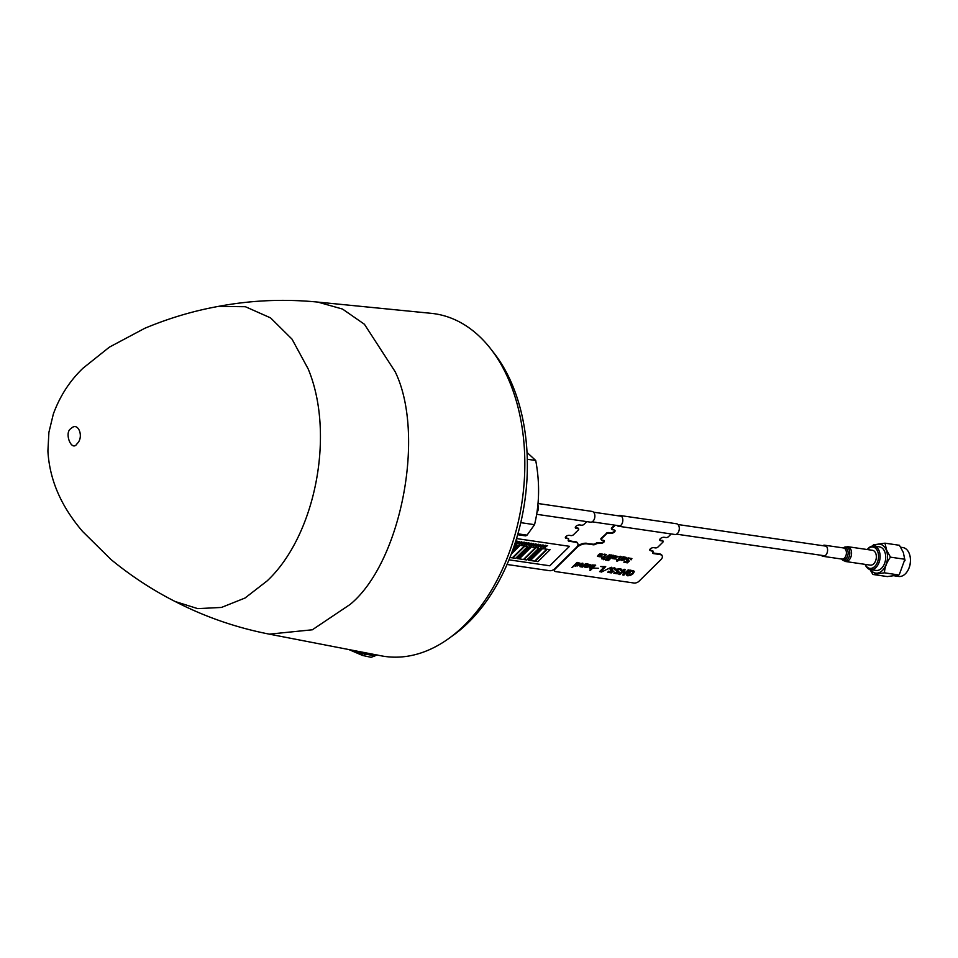 <?xml version="1.0" encoding="UTF-8"?>
<svg xmlns="http://www.w3.org/2000/svg" width="958" height="958" viewBox="0 0 958 958"><rect width="100%" height="100%" fill="white"/><g stroke="black" fill="none" stroke-linecap="round" stroke-linejoin="round"><path stroke-width="1.44" d="M381.152 655.811A173.135 113.679 -81.7 0 0 500.507 573.327A173.135 113.679 -81.7 0 0 510.913 385.08A173.135 113.679 -81.7 0 0 431.184 313.326L317.84 302.093L342.509 309.051L364.423 324.259L395.139 371.668C425.867 434.537 401.115 562.538 350.137 604.426L312.332 629.789L269.33 634.148L381.152 655.811M377.105 654.913L374.782 655.979L366.291 654.17L362.699 655.5L371.093 657.308L374.782 655.979M362.435 653.116L366.291 654.17L364.363 652.458L360.807 653.2A174.536 114.601 98.3 0 1 353.777 650.506M362.579 652.985L375.213 655.547M450.715 637.07A168.548 110.673 -81.7 0 0 513.811 388.553A168.548 110.673 -81.7 0 0 492.484 351.179M865.254 564.382A10.766 7.065 -81.7 0 0 874.953 566.25A10.766 7.065 -81.7 0 0 877.672 551.485A10.766 7.065 -81.7 0 0 867.421 549.557M867.289 549.545A11.891 7.808 98.3 0 1 873.924 546.06A11.891 7.808 98.3 0 1 879.169 550.958A11.891 7.808 98.3 0 1 878.522 563.735A11.891 7.808 98.3 0 1 870.487 569.603A11.891 7.808 98.3 0 1 865.242 564.693A11.891 7.808 98.3 0 1 865.122 564.37M870.487 569.603L876.079 570.417A11.891 7.808 -81.7 0 0 884.114 564.549A11.891 7.808 -81.7 0 0 884.749 551.784A11.891 7.808 -81.7 0 0 879.516 546.874L873.924 546.06M872.343 546.072L873.48 544.827L884.988 543.174L886.581 550L890.473 557.161C886.761 562.118 884.749 567.34 884.45 572.812L872.942 574.465L869.924 569.483M884.45 572.812L898.844 574.992L887.371 576.572L872.942 574.465M899.334 574.501L904.903 559.268L890.473 557.161M884.988 543.174L899.418 545.282L903.322 552.443L905.023 560.622M894.628 575.866L898.604 576.453A14.609 9.592 -81.7 0 0 907.945 570.321A14.609 9.592 -81.7 0 0 910.016 556.095A14.609 9.592 -81.7 0 0 909.262 553.556A14.609 9.592 -81.7 0 0 902.831 547.545L900.963 547.269M910.064 556.287A13.855 9.101 98.3 0 1 910.1 556.478A13.855 9.101 98.3 0 1 908.124 569.974A13.855 9.101 98.3 0 1 908.028 570.142M845.495 561.496L870.283 565.124A7.496 4.922 -81.7 0 0 875.349 561.424A7.496 4.922 -81.7 0 0 875.744 553.377A7.496 4.922 -81.7 0 0 872.451 550.299L847.662 546.671L843.77 547.569A6.993 4.586 -81.7 0 1 849.279 549.844A6.993 4.586 -81.7 0 1 848.034 558.801A6.993 4.586 -81.7 0 1 842.022 559.532L845.495 561.496A7.496 4.922 -81.7 0 0 850.56 557.807A7.496 4.922 -81.7 0 0 850.967 549.76A7.496 4.922 -81.7 0 0 847.662 546.671M821.317 555.317A5.616 3.688 -81.7 0 0 823.03 556.323A5.616 3.688 -81.7 0 0 826.826 553.556A5.616 3.688 -81.7 0 0 827.137 547.521A5.616 3.688 -81.7 0 0 824.658 545.21A5.616 3.688 -81.7 0 0 822.73 545.677M527.032 452.439L535.726 460.487C539.881 482.82 539.498 504.219 534.552 524.673L527.044 535.151L525.295 534.995M535.726 460.487L527.295 459.253M534.552 524.673L520.769 522.661M568.178 540.384A2.623 1.293 158.6 0 0 568.896 540.659L575.159 541.869A7.496 3.712 -21.4 0 1 577.746 543.461A7.496 3.712 -21.4 0 1 577.806 543.605M575.039 541.557A7.496 3.712 -21.4 0 1 577.626 543.15A7.496 3.712 -21.4 0 1 577.722 543.461L577.626 543.15M565.34 537.486A2.623 1.293 158.6 0 0 566.058 537.761L566.166 538.073A2.623 1.293 158.6 0 1 565.34 537.654M575.291 527.451A2.994 1.485 158.6 0 0 576.129 527.81L578.045 528.672A1.868 0.922 -21.4 0 1 578.357 529.954L573.531 534.708A1.868 0.922 -21.4 0 1 571.04 535.594L569.363 535.342A2.623 1.293 158.6 0 0 565.867 536.576A2.623 1.293 158.6 0 0 566.286 538.372L568.525 538.695L568.705 539.474A2.623 1.293 158.6 0 0 569.124 541.27L575.279 542.168A7.496 3.712 -21.4 0 1 576.488 547.305L554.562 568.944A3.748 1.856 -21.4 0 1 549.581 570.693L507.033 564.478M575.291 527.63A2.994 1.485 158.6 0 0 576.249 528.121L578.045 528.672M576.129 527.81L577.818 528.062A1.868 0.922 -21.4 0 1 578.464 528.804M566.058 537.761L568.597 538.707M586.799 521.619L584.045 524.325A1.868 0.922 -21.4 0 1 581.554 525.212L579.877 524.96A2.994 1.485 158.6 0 0 575.89 526.361A2.994 1.485 158.6 0 0 576.369 528.421M536.66 514.302L590.487 522.158A5.437 3.569 -81.7 0 0 594.152 519.487A5.437 3.569 -81.7 0 0 594.451 513.656A5.437 3.569 -81.7 0 0 592.056 511.416L538.013 503.513M536.947 512.446A5.437 3.569 -81.7 0 0 537.977 505.405A5.437 3.569 -81.7 0 0 537.857 505.117M634.352 571.411L633.274 573.567L630.34 575.459L627.73 575.794L626.4 574.944L626.927 573.674L627.861 573.818L627.466 574.728L628.304 575.231L632.352 573.435L633.286 571.675L632.28 571.076L629.681 571.878L629.717 573.088L627.694 572.788L630.376 570.142L634.352 571.411M605.707 566.609L600.51 571.746L599.588 571.615L604.223 567.052L600.642 566.525L605.707 566.609L600.666 566.501M629.274 561.16L627.346 562.849L623.909 562.274L624.376 561.196L625.778 562.406L627.909 561.891L626.161 559.7L628.101 557.915L631.897 558.574L631.25 559.783L629.849 558.31L627.538 558.873L629.274 561.16L627.298 559.328M615.252 525.212L612.006 528.409A1.868 0.922 158.6 0 0 612.306 529.702L613.982 529.942A2.994 1.485 -21.4 0 1 615.024 530.576A2.994 1.485 -21.4 0 1 613.707 532.588A2.994 1.485 -21.4 0 1 610.474 533.402L608.797 533.163A1.868 0.922 158.6 0 0 606.306 534.037L601.48 538.791A1.868 0.922 158.6 0 0 601.133 539.677A1.868 0.922 158.6 0 0 601.78 540.084L603.468 540.324A2.623 1.293 -21.4 0 1 604.366 540.887A2.623 1.293 -21.4 0 1 603.229 542.635A2.623 1.293 -21.4 0 1 600.391 543.354L596.666 543.557A2.623 1.293 -21.4 0 1 593.17 544.779L587.026 543.881A7.496 3.712 158.6 0 0 577.051 547.389L555.125 569.016A3.748 1.856 158.6 0 0 555.736 571.591L633.992 583.027A3.748 1.856 158.6 0 0 638.986 581.266L660.9 559.64A7.496 3.712 158.6 0 0 659.691 554.502L653.548 553.604A2.623 1.293 -21.4 0 1 653.128 551.808L650.59 550.407A2.623 1.293 -21.4 0 1 649.764 549.988M577.051 547.389L555.125 569.016M596.666 543.557L596.547 543.246A2.623 1.293 -21.4 0 1 593.05 544.479L593.17 544.779M600.391 543.354L600.271 543.054A2.623 1.293 -21.4 0 0 602.965 542.42A2.623 1.293 -21.4 0 0 604.294 540.743M608.797 533.163L608.677 532.852A1.868 0.922 158.6 0 0 606.186 533.738L601.361 538.492A1.868 0.922 158.6 0 0 601.013 539.378A1.868 0.922 158.6 0 0 601.109 539.522M610.474 533.402L610.354 533.103A2.994 1.485 -21.4 0 0 613.455 532.361A2.994 1.485 -21.4 0 0 614.94 530.433M614.88 525.152L612.006 528.409M650.71 550.706A2.623 1.293 -21.4 0 1 649.799 550.143A2.623 1.293 -21.4 0 1 650.949 548.395A2.623 1.293 -21.4 0 1 653.775 547.677L655.452 547.916A1.868 0.922 158.6 0 0 657.954 547.042L662.768 542.288A1.868 0.922 158.6 0 0 662.469 540.995L660.792 540.755A2.994 1.485 -21.4 0 1 659.763 540.12A2.994 1.485 -21.4 0 1 661.068 538.109A2.994 1.485 -21.4 0 1 664.301 537.294L665.978 537.534A1.868 0.922 158.6 0 0 668.468 536.66L671.211 533.953M662.888 541.138A1.868 0.922 158.6 0 0 662.229 540.396L660.673 540.456A2.994 1.485 -21.4 0 1 659.715 539.965A2.994 1.485 -21.4 0 0 660.673 540.456L662.469 540.995M602.965 554.215L600.283 556.826L597.505 556.382L598.295 554.993L601.444 555.46L601.361 554.083L598.786 554.466L600.115 553.724L602.965 554.215M601.672 558.789L602.798 557.64L601.516 557.448L602.007 556.921L603.336 557.113L605.432 554.814M601.54 557.424L603.348 557.149L605.312 555.209L603.875 554.718L604.462 554.155L606.414 554.514M605.049 554.622L606.426 554.538L604.175 557.269L605.037 557.364L602.474 558.933L601.648 558.813L602.845 557.64M609.456 554.718L605.216 557.963L609.456 554.718M605.073 559.041L603.456 559.7L605.073 559.041M611.575 555.017L606.378 560.191L605.54 560.047L610.749 554.898L611.575 555.017L605.552 560.071M607.671 560.382L612.88 555.245L613.707 555.365L608.498 560.502L607.671 560.382L612.869 555.209L613.671 555.353M617.79 556.382L615.108 558.993L612.342 558.55L613.12 557.161L616.269 557.628L616.186 556.251L613.611 556.634L614.94 555.891L617.79 556.382M616.509 560.957L617.635 559.807M619.024 559.4L619.874 559.532L619.383 560.059L617.311 561.101L616.485 560.981L617.67 559.807L616.341 559.58L618.161 559.28L620.269 556.981M619.886 556.79L621.239 556.682M616.353 559.616L618.173 559.304L620.281 557.017L618.712 556.885L620.401 556.275L621.251 556.706L619 559.436L619.85 559.556M621.658 559.604L624.496 559.664M621.706 560.442L620.64 559.903L623.083 556.706L626.532 557.484L625.203 558.837L621.874 559.185L622.149 559.915L624.532 559.676L621.718 560.466L620.652 559.939L623.095 556.73L626.544 557.52M623.933 562.358L624.365 561.172L627.143 562.298L627.741 561.041M626.424 560.059L626.508 558.825L628.089 557.879L631.885 558.538M630.376 559.64L630.819 558.801L629.837 558.274M571.866 567.567L577.075 562.43L579.985 563.172L579.291 564.681L577.279 565.974L574.92 565.495L571.866 567.567L577.063 562.394L577.866 562.538M575.662 566.166L574.908 565.459M581.734 566.944L582.32 566.37L580.177 566.813L579.566 565.651L582.093 563.16L582.919 563.28L580.764 566.322L585.937 563.687L582.536 567.088L581.71 566.968L582.248 566.394M580.165 566.789L579.554 565.627L582.883 563.28M587.362 566.633L588.212 566.753L586.979 567.399L584.332 567.016L586.775 563.819L590.224 564.597L588.883 565.915L585.554 566.262L585.829 566.992L587.362 566.633M590.128 568.298L589.242 567.723L590.02 566.25L592.008 564.992L595.696 565.148L590.487 570.285L589.661 570.166L591.852 567.998L589.23 567.699L591.996 564.957L595.66 565.136M589.685 570.142L591.781 568.034M598.415 568.262L593.481 568.106L598.415 568.262M599.612 571.591L604.175 567.04M601.277 572.106L611.336 567.244M607.887 572.429L608.318 571.243L611.096 572.369L611.695 571.112M610.39 570.154L610.474 568.932L612.054 567.986L615.85 568.645L615.204 569.866L613.803 568.381L611.491 568.944L613.216 571.196L611.3 572.92L607.863 572.345L608.33 571.267L609.731 572.477L611.863 571.962L610.102 569.747L610.462 568.896L614.401 567.783L615.838 568.609M614.294 569.699L614.773 568.872L613.791 568.345M613.874 573.303L614.306 572.118L617.084 573.243L617.682 571.986M617.239 570.273L619.215 572.106L617.287 573.794L613.85 573.219L614.317 572.142L615.719 573.351L617.85 572.836L616.09 570.621L616.449 569.77L620.389 568.657L621.826 569.483M616.377 571.028L616.461 569.806L618.042 568.86L620.401 568.693L621.838 569.519L621.179 570.74L619.778 569.22L617.251 570.297L619.203 572.07M624.077 573.902L628.161 569.866L629.059 570.022M622.892 574.992L623.898 570.537M618.916 574.417L624.089 569.268L625.047 569.435M626.436 575.063L626.915 573.65L627.849 573.782L627.454 574.692L628.292 575.195L632.34 573.411L633.274 571.639L632.268 571.052M629.214 572.333L630.256 572.513M627.718 572.764L631.011 570.238M630.735 570.752L632.927 570.489L634.34 571.387M590.248 567.399L592.966 566.861L593.17 565.304M629.095 570.022L623.886 575.171L622.892 575.028L623.921 570.513L619.802 574.572L618.88 574.441L624.101 569.291L625.071 569.435L624.065 573.95L628.173 569.89L629.095 570.022M590.715 567.771L593.721 565.723L590.87 566.37L590.715 567.771M577.482 562.969L579.997 563.196M576.105 565.627L579.015 563.508L576.153 564.226L576.105 565.627M580.297 566.07L581.853 566.166L585.949 563.723M586.787 565.088L586.176 565.699L587.841 565.627L589.194 564.825L586.787 565.088M620.293 570.609L620.772 569.782L619.79 569.256M622.496 558.61L625.514 557.748L622.496 558.61M604.175 557.269L605.049 557.388M622.484 558.586L625.502 557.712M611.264 569.423L613.228 571.231M575.602 565.256L578.428 564.525L578.56 563.172M660.553 540.144A2.994 1.485 -21.4 0 1 659.703 539.785M614.832 530.301A2.994 1.485 -21.4 0 1 613.192 532.145A2.994 1.485 -21.4 0 1 610.234 532.804L608.677 532.852A1.868 0.922 158.6 0 0 606.186 533.738L601.241 538.192A1.868 0.922 158.6 0 0 600.989 539.222M608.558 532.552A1.868 0.922 158.6 0 0 606.067 533.426M604.175 540.611A2.623 1.293 -21.4 0 1 602.714 542.192A2.623 1.293 -21.4 0 1 600.151 542.743L596.427 542.947A2.623 1.293 -21.4 0 1 592.93 544.18L586.907 543.581A7.496 3.712 158.6 0 0 576.932 547.09L554.945 568.561M586.787 543.282A7.496 3.712 158.6 0 0 577.327 546.323M554.323 569.16A3.748 1.856 158.6 0 0 554.371 570.477M614.509 525.104L611.767 527.81A1.868 0.922 158.6 0 0 611.647 528.948M653.021 551.042L650.47 550.096A2.623 1.293 -21.4 0 1 649.764 549.808M662.146 555.796A7.496 3.712 158.6 0 0 659.463 553.892L653.308 552.994A2.623 1.293 -21.4 0 1 652.602 552.706M618.365 515.823A5.437 3.569 98.3 0 1 620.006 515.5A5.437 3.569 98.3 0 1 622.401 517.739A5.437 3.569 98.3 0 1 622.101 523.571A5.437 3.569 98.3 0 1 618.437 526.241A5.437 3.569 98.3 0 1 616.952 525.463M620.006 515.5L676.48 523.751A5.437 3.569 98.3 0 1 678.863 525.978A5.437 3.569 98.3 0 1 678.575 531.822A5.437 3.569 98.3 0 1 674.899 534.492L618.437 526.241M523.475 559.484L535.522 547.593L531.331 546.982L519.272 558.873L523.475 559.484M535.486 547.581L531.319 546.946L519.308 558.849M524.026 543.449L522.062 544.36L524.014 543.426L524.218 542.18L524.337 543.27L526.337 542.491L524.301 543.461L524.11 544.647L523.978 543.617L522.122 544.36M508.997 559.831L549.784 565.783L569.507 546.323L516.53 538.576M515.608 541.533L516.829 541.138M517.404 541.222L515.033 543.318L516.913 542.384L517.128 541.15L517.248 542.264L519.248 541.486L517.224 542.456L517.021 543.641L516.877 542.623M517.26 542.228L519.188 541.486M519.571 542.779L519.38 543.964L519.248 542.923L517.332 543.665L519.284 542.731L519.487 541.498L519.607 542.575L521.607 541.809L519.571 542.779M521.942 543.114L521.739 544.312L521.619 543.27L519.703 544.012L521.643 543.078L521.859 541.845L521.966 542.923L523.966 542.144L521.942 543.114M526.72 543.605L528.708 542.875L526.684 543.845L526.481 545.03L526.337 544M524.481 544.707L526.864 542.599M526.193 544.982L526.361 543.988L524.445 544.731L526.385 543.797L526.601 542.563L526.708 543.641L528.648 542.863M529.032 544.156L528.84 545.341L528.708 544.312L526.792 545.042L528.744 544.108L528.948 542.875L529.067 543.964L531.067 543.186L529.032 544.156M531.403 544.503L531.199 545.689L531.079 544.659L529.163 545.389L531.115 544.455L531.319 543.222L531.427 544.3L533.426 543.533L531.403 544.503M533.762 544.851L533.57 546.036L533.438 545.006L531.522 545.737L533.474 544.803L533.678 543.569L533.798 544.647L535.797 543.881L533.762 544.851M536.133 545.198L535.929 546.383L535.809 545.341L533.893 546.084L535.845 545.15L536.049 543.916L536.157 544.994L538.156 544.228L536.133 545.198M538.492 545.533L538.3 546.731L538.168 545.689L536.252 546.431L538.204 545.497L538.408 544.264L538.528 545.341L540.528 544.563L538.492 545.533M540.863 545.88L540.659 547.066L540.54 546.036L538.624 546.779L540.575 545.844L540.779 544.599L540.899 545.689L542.887 544.91L540.863 545.88M543.222 546.228L543.03 547.413L542.899 546.383L540.983 547.114L542.935 546.192L543.138 544.946L543.258 546.036L545.258 545.258L543.222 546.228M545.641 546.371L547.629 545.641L545.605 546.599L545.401 547.796L545.258 546.767L543.366 547.497L545.318 546.563L545.521 545.33L545.641 546.407L547.581 545.629M543.414 547.473L545.797 545.341M546.671 549.221L542.503 548.587L530.481 560.478M550.024 549.712L547.258 549.281L535.235 561.172M541.953 548.527L540.552 548.323L528.505 560.226L529.894 560.43L541.953 548.527L540.552 548.299L528.529 560.202M538.839 548.072L536.073 547.641L524.05 559.544M530.732 546.886L529.367 546.659L517.308 558.562L518.721 558.789L530.768 546.898L529.379 546.695L517.32 558.586M509.931 557.508L512.291 557.855L524.349 545.952L520.134 545.318L511.261 554.083M527.702 546.443L524.9 546.036L512.853 557.939L515.644 558.346L527.702 546.443L524.888 546.012L512.877 557.915M519.559 545.258L518.182 545.03L512.542 550.587M516.482 544.803L514.65 544.515M516.733 543.605L516.901 542.611L515.021 543.354M515.596 541.581L516.889 541.138L515.524 541.785M534.648 561.125L546.707 549.221L542.515 548.611L530.457 560.502L534.648 561.125M511.608 553.137L519.595 545.258L518.194 545.054L512.518 550.658M538.001 561.616L550.06 549.712L547.269 549.305L535.211 561.196L538.001 561.616M524.349 545.952L520.146 545.341L511.237 554.143M545.114 547.748L545.282 546.755M526.828 559.975L538.875 548.084L536.085 547.677L524.026 559.568L526.828 559.975M513.56 547.736L516.518 544.815L514.638 544.539M218.268 306.416L245.392 306.716L270.575 317.888L292.01 339.12L308.153 368.878C335.3 433.77 315.637 535.414 267.162 580.883L245.032 598.02L221.454 607.444L197.731 608.629L175.146 601.516C152.526 590.044 131.138 576.033 110.972 559.496L82.484 531.355C67.695 513.859 50.02 487.646 47.9 451.014L48.906 432.321L53.325 414.084C59.875 396.145 69.766 380.853 82.975 368.231L109.416 347.119L144.754 328.307C168.8 318.236 193.3 310.943 218.268 306.416C251.02 300.237 284.215 298.788 317.84 302.093M77.119 443.638C71.658 452.751 63.611 432.214 71.179 428.477C78.065 421.113 84.364 437.028 77.119 443.638M360.807 653.2L363.046 655.583M870.559 569.615A14.609 9.592 -81.7 0 0 883.396 569.387A14.609 9.592 -81.7 0 0 886.342 550.215A14.609 9.592 -81.7 0 0 874.007 546.072M823.03 556.323L841.854 559.077A5.616 3.688 -81.7 0 0 845.651 556.311A5.616 3.688 -81.7 0 0 845.95 550.275A5.616 3.688 -81.7 0 0 843.471 547.952L824.658 545.21M841.675 559.053A6.119 4.024 -81.7 0 0 846.752 557.76A6.119 4.024 -81.7 0 0 847.638 550.179A6.119 4.024 -81.7 0 0 843.291 547.928M527.044 535.151L517.919 533.81M175.158 601.516C204.773 616.808 236.171 627.682 269.33 634.148M348.88 649.56L362.495 655.44M592.128 521.835L620.077 525.918M676.552 534.169L824.958 555.844M593.541 512.195L621.491 516.278M677.953 524.529L826.371 546.216M517.655 534.708L525.858 535.905"/></g></svg>

